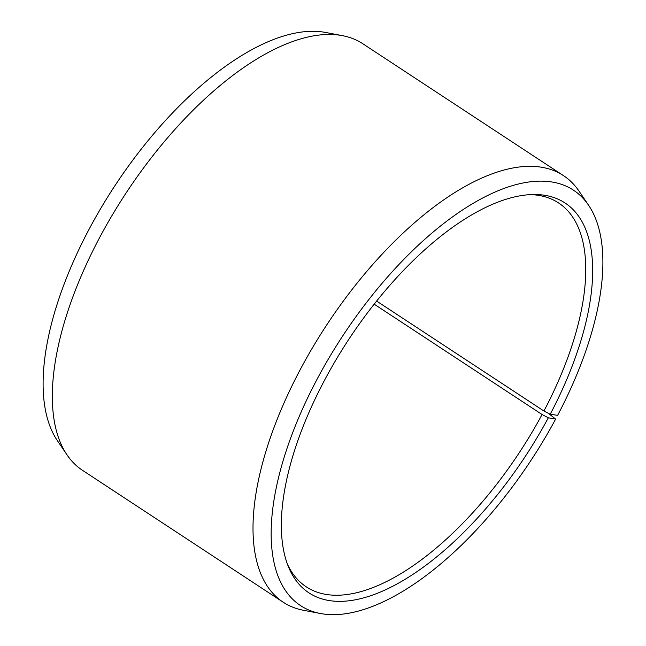 <?xml version="1.0" encoding="UTF-8"?>
<svg xmlns="http://www.w3.org/2000/svg" width="646" height="646" viewBox="0 0 646 646"><rect width="100%" height="100%" fill="white"/><g stroke="black" fill="none" stroke-linecap="round" stroke-linejoin="round"><path stroke-width="0.97" d="M287.454 564.241A229.693 104.281 123.3 0 0 306.317 586.867A229.693 104.281 123.3 0 0 542.075 414.506L374.179 304.169M548.486 413.375L555.625 419.109A248.524 112.832 123.3 0 1 320.384 613.49A248.524 112.832 123.3 0 1 316.411 380.478A248.524 112.832 123.3 0 1 588.627 205.315A248.524 112.832 123.3 0 1 557.627 415.338L550.206 414.264A233.23 105.887 123.3 0 0 533.41 194.519A233.23 105.887 123.3 0 0 323.84 381.552A233.23 105.887 123.3 0 0 288.568 567.091A233.23 105.887 123.3 0 0 548.325 417.8L542.075 414.506M588.627 205.315L579.026 191.135A255.218 115.868 123.3 0 0 563.506 175.639A255.218 115.868 123.3 0 0 299.486 371.022A255.218 115.868 123.3 0 0 283.174 602.201A255.218 115.868 123.3 0 0 303.563 610.3L320.384 613.49M563.506 175.639L362.826 43.758A255.218 115.868 123.3 0 0 342.437 35.651A255.218 115.868 123.3 0 0 98.806 239.141A255.218 115.868 123.3 0 0 66.974 454.816A255.218 115.868 123.3 0 0 82.494 470.32L283.174 602.201M342.437 35.651L325.616 32.462A248.524 112.832 123.3 0 0 88.373 230.614A248.524 112.832 123.3 0 0 57.373 440.645L66.974 454.816M555.625 419.109L548.325 417.8M550.206 414.264L543.932 411.017A229.693 104.281 123.3 0 0 558.604 202.957A229.693 104.281 123.3 0 0 530.358 194.624M543.932 411.017L376.634 301.084"/></g></svg>
